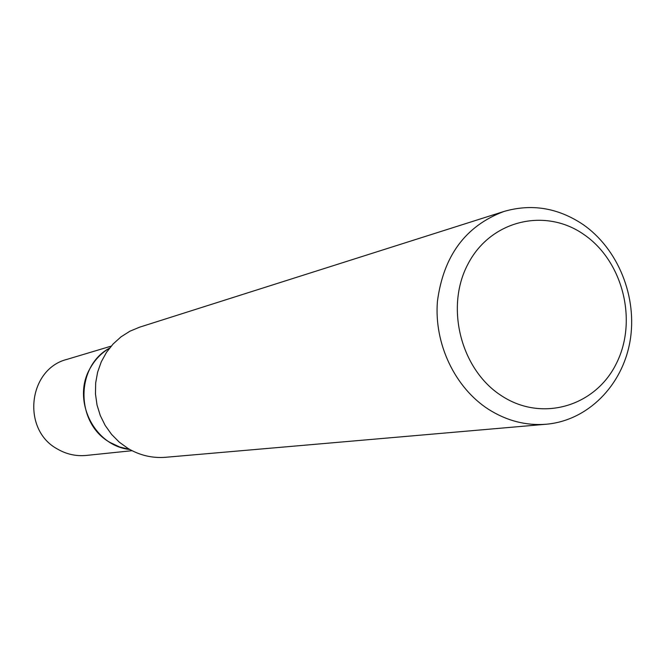 <?xml version="1.0" encoding="UTF-8"?>
<svg xmlns="http://www.w3.org/2000/svg" width="665" height="665" viewBox="0 0 665 665"><rect width="100%" height="100%" fill="white"/><g stroke="black" fill="none" stroke-linecap="round" stroke-linejoin="round"><path stroke-width="1" d="M90.615 367.479C95.311 359.3 101.62 352.857 109.542 348.144C75.253 366.349 75.486 423.514 110.124 442.499L119.642 446.996L129.775 449.465C93.74 445.924 71.197 399.042 90.615 367.479M582.715 224.296C618.284 248.743 637.785 297.463 629.955 341.619C622.216 385.775 587.652 420.621 546.314 424.228C526.048 425.824 506.78 420.862 488.517 409.324C454.91 387.678 433.987 343.772 437.42 301.436C443.397 255.934 465.533 225.959 503.846 211.495C531.451 203.473 557.744 207.738 582.715 224.296M546.314 424.228L165.635 457.287C152.318 458.335 139.758 455.384 127.971 448.418L119.21 442.1L111.545 434.361L105.178 425.434L100.29 415.542L97.023 404.977L95.469 394.013L95.669 382.974L97.622 372.159L101.255 361.868L106.475 352.384L113.133 343.963L121.03 336.839L129.958 331.187L139.65 327.163L503.846 211.495M583.745 234.404C622.814 260.896 637.935 320.497 616.513 363.206C595.682 406.29 542.116 422.425 501.684 395.875C460.92 369.981 444.852 307.33 467.969 264.055C490.487 220.364 545.017 207.297 583.745 234.404M132.069 450.695L86.309 455.434C76.059 456.406 66.409 454.253 57.365 448.983C21.322 429.698 28.146 368.909 67.115 359.333L111.188 346.132"/></g></svg>
